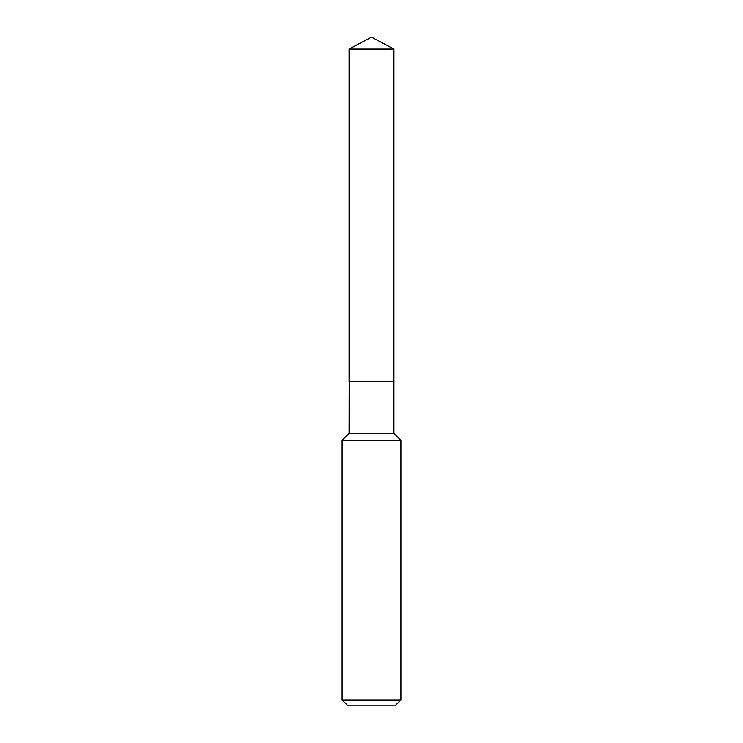 <?xml version="1.0" encoding="UTF-8"?>
<svg xmlns="http://www.w3.org/2000/svg" width="743" height="743" viewBox="0 0 743 743"><rect width="100%" height="100%" fill="white"/><g stroke="black" fill="none" stroke-linecap="round" stroke-linejoin="round"><path stroke-width="1.11" d="M393.92 49.066L349.08 49.066L349.08 381.772L393.92 381.772L393.92 49.066L371.5 37.15L349.08 49.066M349.173 381.772L349.08 433.327L342.105 440.311L342.105 699.971L400.895 699.971L395.016 705.85L347.984 705.85L342.105 699.971M393.827 381.772L349.08 381.865M393.92 381.865L393.92 433.327L400.895 440.311L342.105 440.311M400.895 440.311L400.895 699.971M393.92 433.327L349.08 433.327"/></g></svg>
